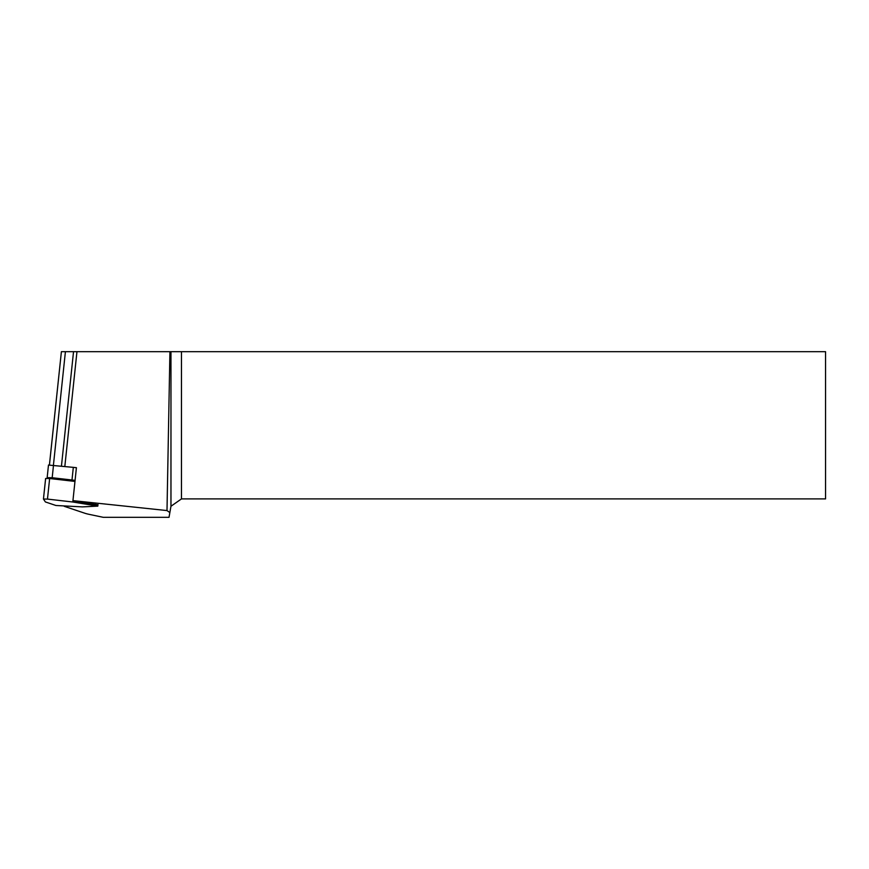<?xml version="1.0" encoding="UTF-8"?>
<svg xmlns="http://www.w3.org/2000/svg" width="869" height="869" viewBox="0 0 869 869"><rect width="100%" height="100%" fill="white"/><g stroke="black" fill="none" stroke-linecap="round" stroke-linejoin="round"><path stroke-width="1.3" d="M97.947 504.867L72.942 500.631L167 510.57L169.922 351.684L61.395 351.684L49.457 464.839M76.418 467.739A21.388 2.227 -174 0 0 73.626 467.392L76.418 467.685L72.942 500.631M167 510.57L169.857 512.569L170.965 506.258L170.965 351.684L169.922 351.684M64.219 506.301L84.825 513.231A23.007 2.39 6 0 0 89.485 514.426L103.237 517.316L169.02 517.316L169.857 512.569M825.55 498.904L181.469 498.904L181.469 351.684L825.55 351.684L825.55 498.904M170.965 351.684L181.469 351.684M170.965 506.258L181.469 498.904M48.501 465.067L73.322 467.359A21.388 2.227 -174 0 1 73.626 467.392M75.082 480.383A21.388 2.227 6 0 0 71.986 480.003L52.183 477.733L47.154 477.678L47.589 478.341M49.642 478.515L45.622 478.471L43.45 499.045L45.405 501.945L55.909 505.486L82.316 506.888L97.817 506.116L72.79 502L74.973 481.426L49.642 478.515L47.469 499.088L43.45 499.045L45.633 478.515M72.79 502L47.469 499.088M76.961 351.684L64.838 466.381M73.539 351.684L61.46 465.99M65.414 351.684L53.433 465.067M52.183 477.733L53.52 465.078M71.986 480.003L73.322 467.359M95.742 505.552L95.883 504.183M49.435 464.839L61.395 351.684M48.49 465.024L47.154 477.678M97.991 504.509L97.817 506.116"/></g></svg>
